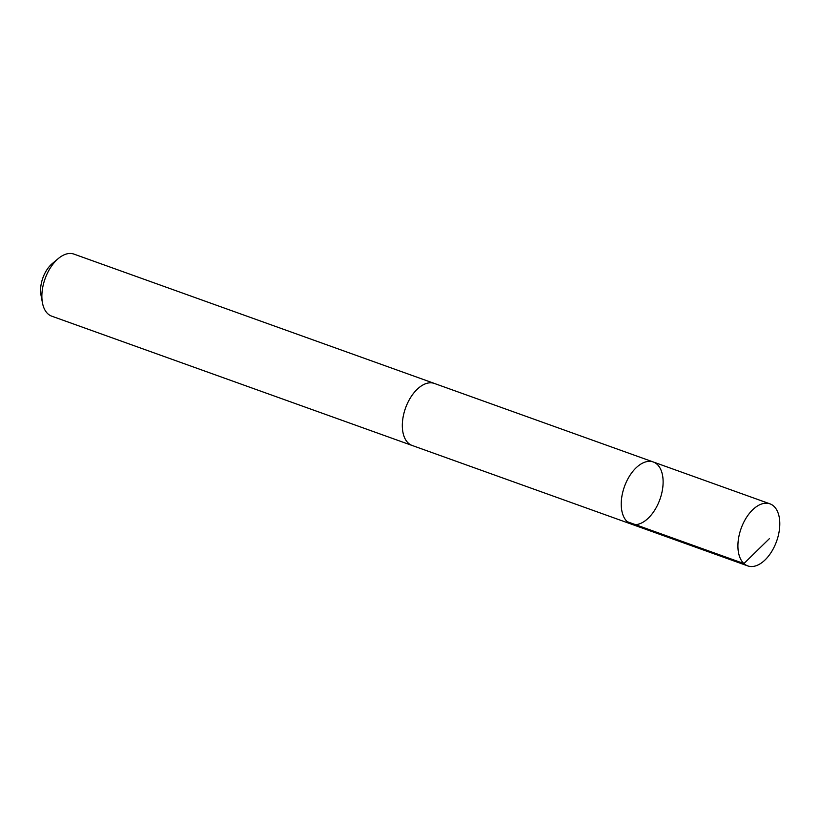 <?xml version="1.0" encoding="UTF-8"?>
<svg xmlns="http://www.w3.org/2000/svg" width="820" height="820" viewBox="0 0 820 820"><rect width="100%" height="100%" fill="white"/><g stroke="black" fill="none" stroke-linecap="round" stroke-linejoin="round"><path stroke-width="1.23" d="M631.051 524.021L412.132 445.465A32.944 18.85 -70.3 0 1 404.455 411.373A32.944 18.85 -70.3 0 1 434.385 383.452L653.304 461.988A32.954 18.85 109.7 0 0 623.364 489.919A32.954 18.85 109.7 0 0 631.051 524.021A32.954 18.85 109.7 0 0 659.926 499.37A32.954 18.85 109.7 0 0 653.304 461.988A32.954 18.85 109.7 0 0 623.364 489.919A32.954 18.85 109.7 0 0 631.051 524.021L747.717 565.892A32.954 18.86 -70.3 0 1 740.04 531.78A32.954 18.86 -70.3 0 1 769.98 503.849A32.954 18.86 -70.3 0 1 777.668 537.961A32.954 18.86 -70.3 0 1 747.717 565.892M412.716 445.67A32.954 18.86 -70.3 0 1 412.122 445.475A32.954 18.86 -70.3 0 1 405.51 408.083A32.954 18.86 -70.3 0 1 434.385 383.432A32.954 18.86 -70.3 0 1 434.959 383.657M412.122 445.475L51.691 316.151A32.954 18.86 -70.3 0 1 42.466 302.918A32.954 18.86 -70.3 0 1 58.415 258.464A32.954 18.86 -70.3 0 1 73.954 254.108L434.385 383.432M42.466 302.918L41 295.149A23.442 13.417 -70.3 0 1 52.347 263.527L58.415 258.464M627.239 521.704L743.914 563.566L769.396 538.648M653.304 461.988L769.98 503.849"/></g></svg>
